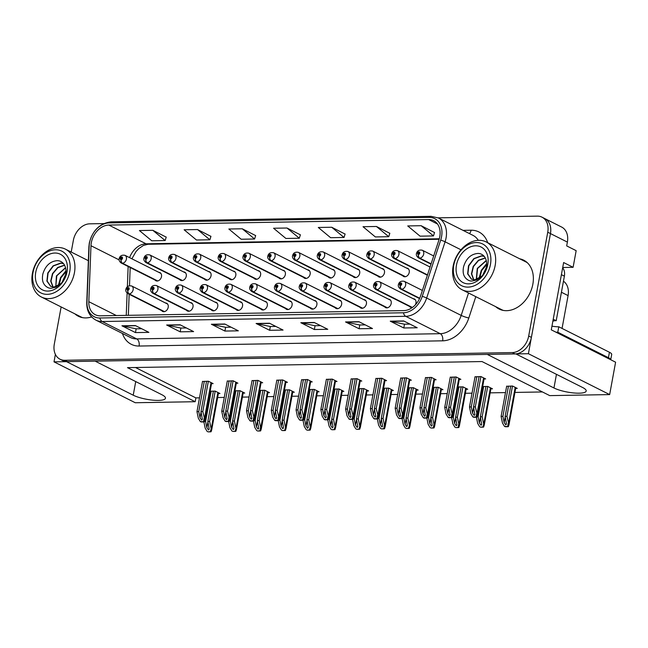 <?xml version="1.0" encoding="UTF-8"?>
<svg xmlns="http://www.w3.org/2000/svg" width="648" height="648" viewBox="0 0 648 648"><rect width="100%" height="100%" fill="white"/><g stroke="black" fill="none" stroke-linecap="round" stroke-linejoin="round"><path stroke-width="0.97" d="M384.629 306.796A4.56 3.402 -63.3 0 0 385.56 307.589A4.56 3.402 -63.3 0 0 391.19 303.45A4.56 3.402 -63.3 0 0 389.659 299.441A4.56 3.402 -63.3 0 0 388.468 299.165M359.859 307.225A4.56 3.402 -63.3 0 0 360.782 308.011A4.56 3.402 -63.3 0 0 366.412 303.88A4.56 3.402 -63.3 0 0 364.881 299.87A4.56 3.402 -63.3 0 0 363.698 299.595M335.081 307.654A4.56 3.402 -63.3 0 0 336.012 308.44A4.56 3.402 -63.3 0 0 341.634 304.301A4.56 3.402 -63.3 0 0 340.111 300.291A4.56 3.402 -63.3 0 0 338.92 300.016M310.303 308.075A4.56 3.402 -63.3 0 0 311.234 308.861A4.56 3.402 -63.3 0 0 316.864 304.73A4.56 3.402 -63.3 0 0 315.333 300.721A4.56 3.402 -63.3 0 0 314.15 300.445M285.533 308.505A4.56 3.402 -63.3 0 0 286.457 309.29A4.56 3.402 -63.3 0 0 292.086 305.159A4.56 3.402 -63.3 0 0 290.555 301.15A4.56 3.402 -63.3 0 0 289.373 300.866M260.755 308.926A4.56 3.402 -63.3 0 0 261.687 309.712A4.56 3.402 -63.3 0 0 267.308 305.581A4.56 3.402 -63.3 0 0 265.785 301.571A4.56 3.402 -63.3 0 0 264.595 301.296M235.977 309.355A4.56 3.402 -63.3 0 0 236.909 310.141A4.56 3.402 -63.3 0 0 242.538 306.01A4.56 3.402 -63.3 0 0 241.007 302A4.56 3.402 -63.3 0 0 239.825 301.717M211.208 309.776A4.56 3.402 -63.3 0 0 212.139 310.562A4.56 3.402 -63.3 0 0 217.76 306.431A4.56 3.402 -63.3 0 0 216.23 302.422A4.56 3.402 -63.3 0 0 215.047 302.146M186.43 310.206A4.56 3.402 -63.3 0 0 187.361 310.991A4.56 3.402 -63.3 0 0 192.991 306.86A4.56 3.402 -63.3 0 0 191.46 302.851A4.56 3.402 -63.3 0 0 190.269 302.567M161.652 310.627A4.56 3.402 -63.3 0 0 162.583 311.421A4.56 3.402 -63.3 0 0 168.213 307.282A4.56 3.402 -63.3 0 0 166.682 303.272A4.56 3.402 -63.3 0 0 165.499 302.997M409.406 306.374A4.56 3.402 -63.3 0 0 410.338 307.16A4.56 3.402 -63.3 0 0 412.8 307.176M415.214 304.997A4.56 3.402 -63.3 0 0 415.959 303.029A4.56 3.402 -63.3 0 0 414.428 299.02A4.56 3.402 -63.3 0 0 413.246 298.736M402.683 275.708A4.56 3.402 -63.3 0 0 403.615 276.502A4.56 3.402 -63.3 0 0 409.244 272.363A4.56 3.402 -63.3 0 0 407.714 268.353A4.56 3.402 -63.3 0 0 406.523 268.078M377.914 276.137A4.56 3.402 -63.3 0 0 378.837 276.923A4.56 3.402 -63.3 0 0 384.466 272.792A4.56 3.402 -63.3 0 0 382.936 268.782A4.56 3.402 -63.3 0 0 381.753 268.507M353.136 276.566A4.56 3.402 -63.3 0 0 354.067 277.352A4.56 3.402 -63.3 0 0 359.689 273.213A4.56 3.402 -63.3 0 0 358.158 269.204A4.56 3.402 -63.3 0 0 356.975 268.928M328.358 276.988A4.56 3.402 -63.3 0 0 329.289 277.773A4.56 3.402 -63.3 0 0 334.919 273.642A4.56 3.402 -63.3 0 0 333.388 269.633A4.56 3.402 -63.3 0 0 332.197 269.357M303.588 277.417A4.56 3.402 -63.3 0 0 304.511 278.203A4.56 3.402 -63.3 0 0 310.141 274.072A4.56 3.402 -63.3 0 0 308.61 270.054A4.56 3.402 -63.3 0 0 307.427 269.779M278.81 277.838A4.56 3.402 -63.3 0 0 279.742 278.624A4.56 3.402 -63.3 0 0 285.363 274.493A4.56 3.402 -63.3 0 0 283.84 270.483A4.56 3.402 -63.3 0 0 282.649 270.208M254.032 278.267A4.56 3.402 -63.3 0 0 254.964 279.053A4.56 3.402 -63.3 0 0 260.593 274.922A4.56 3.402 -63.3 0 0 259.062 270.913A4.56 3.402 -63.3 0 0 257.88 270.629M229.262 278.689A4.56 3.402 -63.3 0 0 230.186 279.474A4.56 3.402 -63.3 0 0 235.815 275.343A4.56 3.402 -63.3 0 0 234.284 271.334A4.56 3.402 -63.3 0 0 233.102 271.058M204.484 279.118A4.56 3.402 -63.3 0 0 205.416 279.904A4.56 3.402 -63.3 0 0 211.037 275.773A4.56 3.402 -63.3 0 0 209.515 271.763A4.56 3.402 -63.3 0 0 208.324 271.48M179.707 279.539A4.56 3.402 -63.3 0 0 180.638 280.333A4.56 3.402 -63.3 0 0 186.268 276.194A4.56 3.402 -63.3 0 0 184.737 272.184A4.56 3.402 -63.3 0 0 183.554 271.909M154.937 279.968A4.56 3.402 -63.3 0 0 155.868 280.754A4.56 3.402 -63.3 0 0 161.49 276.623A4.56 3.402 -63.3 0 0 159.959 272.614A4.56 3.402 -63.3 0 0 158.776 272.338M55.388 354.367L54.011 361.859L66.533 361.649L133.229 395.199A18.233 4.423 -169.6 0 0 152.871 400.164A18.233 4.423 -169.6 0 0 165.467 398.245A18.233 4.423 -169.6 0 0 161.846 394.713L95.159 361.155L487.264 354.416L553.951 387.974A18.233 4.423 -169.6 0 0 573.601 392.939A18.233 4.423 -169.6 0 0 586.197 391.019A18.233 4.423 -169.6 0 0 582.576 387.48L515.881 353.921L528.404 353.711L550.452 233.58A17.091 12.758 -63.3 0 0 544.717 218.546A17.091 12.758 -63.3 0 1 550.452 233.58L531.4 337.406A17.091 12.758 -63.3 0 1 514.99 353.938L67.433 361.633A17.091 12.758 -63.3 0 1 62.743 360.588L60.029 359.227A17.091 12.758 -63.3 0 0 64.719 360.272L512.276 352.577A17.091 12.758 -63.3 0 0 528.687 336.037L547.746 232.219A17.091 12.758 -63.3 0 0 542.012 217.177A17.091 12.758 -63.3 0 0 537.322 216.14L438.153 217.841M528.404 353.711L609.655 394.591L615.6 362.192L551.278 329.832L563.63 262.537L573.107 267.308L562.723 267.486M542.012 217.177L561.646 227.059A17.091 12.758 -63.3 0 1 567.381 242.093L566.684 245.9L576.161 250.671L573.107 267.308M609.655 394.591L549.731 395.62L482.023 361.552L127.478 367.643L195.186 401.711L135.262 402.74L54.011 361.859M563.452 281.216A17.091 12.758 116.7 0 1 568.085 295.601L562.059 328.423M135.464 367.505L195.882 397.904L199.503 397.848M217.639 397.532L224.281 397.418M242.417 397.111L249.051 396.997M267.187 396.681L273.829 396.568M291.964 396.26L298.606 396.147M316.734 395.831L323.376 395.717M341.512 395.41L348.154 395.288M366.29 394.98L372.932 394.867M391.06 394.551L397.702 394.438M415.838 394.13L422.48 394.016M440.616 393.701L447.25 393.587M465.385 393.279L472.028 393.166M490.163 392.85L505.489 392.591M514.941 392.429L542.441 391.951M195.882 397.904L195.186 401.711M367.019 390.979L368.615 390.947L363.876 388.565L358.79 388.654M416.575 390.128L418.171 390.096L413.424 387.715L408.345 387.804M441.345 389.699L442.94 389.675L438.202 387.285L433.115 387.374M466.123 389.27L467.718 389.246L462.98 386.864L457.893 386.945M490.901 388.849L492.488 388.824L487.75 386.435L482.671 386.524M391.797 390.55L393.393 390.525L388.654 388.136L383.567 388.225M342.249 391.4L343.845 391.376L339.106 388.986L334.02 389.075M317.471 391.829L319.067 391.797L314.329 389.416L309.242 389.505M292.702 392.251L294.289 392.226L289.551 389.845L284.464 389.926M267.924 392.68L269.519 392.656L264.781 390.266L259.694 390.355M243.146 393.101L244.742 393.077L240.003 390.695L234.916 390.776M218.376 393.53L219.964 393.506L215.225 391.117L210.146 391.206M515.67 388.419L517.266 388.395L512.528 386.014L506.639 386.305M360.183 381.089L361.778 381.065L357.04 378.675L351.151 378.975M409.73 380.238L411.326 380.206L406.588 377.825L400.699 378.124M434.508 379.809L436.104 379.785L431.357 377.395L425.477 377.695M459.278 379.388L460.874 379.355L456.135 376.974L450.247 377.266M384.953 380.66L386.548 380.635L381.81 378.254L375.921 378.545M335.405 381.518L337.001 381.486L332.262 379.104L326.373 379.396M310.635 381.939L312.223 381.915L307.484 379.526L301.595 379.825M285.857 382.369L287.453 382.336L282.714 379.955L276.826 380.246M261.079 382.79L262.675 382.766L257.936 380.376L252.048 380.676M236.309 383.219L237.897 383.187L233.159 380.805L227.27 381.097M211.531 383.64L213.127 383.616L208.389 381.226L202.5 381.526M484.056 378.959L485.652 378.934L480.913 376.545L475.025 376.844M74.917 313.875A27.346 20.42 -63.3 0 0 78.368 316.248A27.346 20.42 -63.3 0 0 91.627 316.913M77.63 315.236A27.346 20.42 -63.3 0 0 79.753 316.864M495.647 306.642A27.346 20.42 -63.3 0 0 499.098 309.015A27.346 20.42 -63.3 0 0 532.85 284.221A27.346 20.42 -63.3 0 0 523.673 260.164A27.346 20.42 -63.3 0 0 519.712 258.811M498.353 308.011A27.346 20.42 -63.3 0 0 500.483 309.631M91.311 242.708A18.233 13.608 116.7 0 1 108.815 225.067L428.66 219.575A18.233 13.608 116.7 0 1 433.658 220.685A18.233 13.608 116.7 0 1 439.004 239.744L420.568 295.982A18.233 13.608 116.7 0 1 403.842 310.595L100.278 315.811A18.233 13.608 116.7 0 1 95.272 314.701A18.233 13.608 116.7 0 1 88.817 301.685L90.979 245.722A18.233 13.608 116.7 0 1 91.311 242.708M89.529 242.741A20.509 15.309 -63.3 0 0 89.149 246.135L86.986 302.089A20.509 15.309 -63.3 0 0 99.873 317.99L403.437 312.773A20.509 15.309 -63.3 0 0 422.261 296.33L440.697 240.092A20.509 15.309 -63.3 0 0 429.057 217.396L109.22 222.896A20.509 15.309 -63.3 0 0 89.529 242.741M434.533 232.527L421.151 225.707L407.738 225.941L420.058 236.164L433.48 235.929L434.557 232.454M389.812 233.296L376.431 226.476L363.018 226.711L375.338 236.933L388.76 236.698L389.837 233.223M345.092 234.066L331.711 227.246L318.298 227.472L330.618 237.703L344.039 237.468L345.117 233.993M166.212 237.136L152.831 230.315L139.409 230.55L151.737 240.773L165.159 240.546L166.236 237.063M210.932 236.366L197.551 229.554L184.129 229.781L196.457 240.003L209.879 239.776L210.956 236.293M255.652 235.597L242.271 228.785L228.849 229.011L241.178 239.234L254.599 239.007L255.677 235.532M300.372 234.827L286.991 228.015L273.578 228.242L285.898 238.464L299.319 238.237L300.397 234.762M103.761 223.592L89.764 223.827A17.091 12.758 -63.3 0 0 73.354 240.368L71.207 252.056M61.139 306.941L54.294 344.193A17.091 12.758 -63.3 0 0 60.029 359.227M358.952 321.708L372.495 328.528L359.073 328.755L345.538 321.943L358.952 321.708M403.672 320.946L417.215 327.758L403.793 327.985L390.258 321.173L403.672 320.946M224.791 324.016L238.334 330.828L224.913 331.063L211.378 324.251L224.791 324.016M180.071 324.786L193.614 331.598L180.193 331.833L166.657 325.013L180.071 324.786M135.351 325.555L148.894 332.367L135.472 332.594L121.937 325.782L135.351 325.555M314.231 322.477L327.775 329.297L314.353 329.524L300.818 322.712L314.231 322.477M269.511 323.247L283.055 330.059L269.633 330.294L256.098 323.482L269.511 323.247M269.633 330.294L270.329 326.511M275.805 326.414L270.257 326.511L256.576 323.652A4.56 2.819 -91 0 1 256.098 323.482M314.353 329.524L315.05 325.742M320.525 325.644L314.977 325.742L301.296 322.882A4.56 2.819 -91 0 1 300.818 322.712M135.472 332.594L136.169 328.811M141.645 328.722L136.096 328.82L122.415 325.952A4.56 2.819 -91 0 1 121.937 325.782M180.193 331.833L180.889 328.05M186.365 327.953L180.816 328.05L167.135 325.183A4.56 2.819 -91 0 1 166.657 325.013M224.913 331.063L225.609 327.281M231.085 327.183L225.536 327.281L211.856 324.421A4.56 2.819 -91 0 1 211.378 324.251M403.793 327.985L404.49 324.203M409.965 324.113L404.417 324.203L390.736 321.343A4.56 2.819 -91 0 1 390.258 321.173M359.073 328.755L359.77 324.972M365.245 324.875L359.697 324.972L346.016 322.113A4.56 2.819 -91 0 1 345.538 321.943M286.991 228.015L299.319 238.237M242.271 228.785L254.599 239.007M197.551 229.554L209.879 239.776M152.831 230.315L165.159 240.546M331.711 227.246L344.039 237.468M376.431 226.476L388.76 236.698M421.151 225.707L433.48 235.929M524.993 260.909A27.346 20.42 -63.3 0 0 522.426 260.172M479.083 376.577L473.518 406.887L474.854 414.558L474.166 415.433L472.562 413.084L471.282 406.928L469.492 406.96L470.869 413.586L472.846 416.883L476.766 417.166L477.39 415.295L475.308 406.863L480.873 376.545M419.693 298.25L401.703 289.194A2.851 1.733 -94 0 1 400.407 285.63A1.426 1.061 -63.3 0 0 400.861 282.917A1.426 1.061 -63.3 0 0 400.31 285.63L400.488 284.82A0.567 0.429 116.7 0 1 400.164 284.278A0.567 0.429 116.7 0 1 401.055 284.269A0.567 0.429 116.7 0 1 400.529 284.82L400.488 284.82M400.31 285.63A2.851 1.79 92.1 0 0 401.412 289.202A4.269 3.191 116.7 0 1 400.383 288.943L419.548 298.582M419.645 298.372L401.412 289.202M400.529 284.82L400.407 285.63M472.846 416.883L473.534 417.223A2.851 0.689 -169.6 0 0 474.636 417.288L475.98 417.263A2.851 0.689 -169.6 0 0 476.766 417.166M475.057 376.65L469.492 406.96M476.847 376.618L471.282 406.928M473.518 406.887L475.308 406.863M476.078 416.826L476.685 413.489M510.697 386.038L505.14 416.356L506.469 424.019L505.78 424.894L504.176 422.545L502.905 416.389L501.115 416.421L502.484 423.047L504.46 426.344L508.38 426.635L509.004 424.756L506.922 416.324L512.487 386.014M431.114 263.817L419.758 258.106A2.851 1.733 -94 0 1 418.462 254.543A1.426 1.061 -63.3 0 0 418.916 251.829A1.426 1.061 -63.3 0 0 418.365 254.543L418.543 253.733A0.567 0.429 116.7 0 1 418.219 253.19A0.567 0.429 116.7 0 1 419.11 253.182A0.567 0.429 116.7 0 1 418.584 253.733L418.543 253.733M418.365 254.543A2.851 1.79 92.1 0 0 419.467 258.115A4.269 3.191 116.7 0 1 418.438 257.855L430.993 264.173M431.066 263.955L419.467 258.115M418.584 253.733L418.462 254.543M504.46 426.344L505.148 426.692A2.851 0.689 -169.6 0 0 506.25 426.749L507.595 426.732A2.851 0.689 -169.6 0 0 508.38 426.635M506.679 386.111L501.115 416.421M508.461 386.078L502.905 416.389M505.14 416.356L506.922 416.324M507.692 426.287L508.299 422.95M454.313 377.006L448.748 407.317L450.077 414.987L449.396 415.854L447.784 413.505L446.513 407.357L444.722 407.381L446.091 414.015L448.068 417.304L451.988 417.596L452.612 415.724L450.538 407.284L456.095 376.974M412.193 307.363L376.925 289.624A2.851 1.733 -94 0 1 375.638 286.06A1.426 1.061 -63.3 0 0 376.083 283.338A1.426 1.061 -63.3 0 0 375.54 286.06L375.719 285.241A0.567 0.429 116.7 0 1 375.386 284.707A0.567 0.429 116.7 0 1 376.286 284.691A0.567 0.429 116.7 0 1 375.759 285.241L375.719 285.241M375.54 286.06A2.851 1.79 92.1 0 0 376.634 289.624A4.269 3.191 116.7 0 1 375.605 289.364L411.521 307.436M411.974 307.403L376.634 289.624M375.759 285.241L375.638 286.06M448.068 417.304L448.756 417.652A2.851 0.689 -169.6 0 0 449.858 417.717L451.202 417.693A2.851 0.689 -169.6 0 0 451.988 417.596M450.287 377.071L444.722 407.381M452.069 377.047L446.513 407.357M448.748 407.317L450.538 407.284M451.3 417.247L451.907 413.91M429.535 377.428L423.97 407.738L425.299 415.409L424.618 416.283L423.006 413.934L421.735 407.778L419.945 407.811L421.322 414.437L423.298 417.733L427.218 418.025L427.834 416.146L425.76 407.714L431.325 377.403M387.415 307.792L352.156 290.045A2.851 1.733 -94 0 1 350.86 286.481A1.426 1.061 -63.3 0 0 351.313 283.767A1.426 1.061 -63.3 0 0 350.762 286.481L350.941 285.671A0.567 0.429 116.7 0 1 350.617 285.136A0.567 0.429 116.7 0 1 351.508 285.12A0.567 0.429 116.7 0 1 350.981 285.671L350.941 285.671M350.762 286.481A2.851 1.79 92.1 0 0 351.864 290.053A4.269 3.191 116.7 0 1 350.835 289.794L386.743 307.865M387.196 307.832L351.864 290.053M350.981 285.671L350.86 286.481M423.298 417.733L423.986 418.073A2.851 0.689 -169.6 0 0 425.088 418.138L426.425 418.114A2.851 0.689 -169.6 0 0 427.218 418.025M425.509 377.501L419.945 407.811M427.299 377.468L421.735 407.778M423.97 407.738L425.76 407.714M426.53 417.677L427.129 414.339M404.757 377.857L399.192 408.167L400.529 415.838L399.84 416.705L398.237 414.356L396.957 408.208L395.175 408.24L396.544 414.866L398.52 418.154L402.44 418.446L403.064 416.575L400.982 408.135L406.547 377.825M362.645 308.221L327.378 290.474A2.851 1.733 -94 0 1 326.09 286.91A1.426 1.061 -63.3 0 0 326.535 284.189A1.426 1.061 -63.3 0 0 325.985 286.91L326.171 286.092A0.567 0.429 116.7 0 1 325.839 285.557A0.567 0.429 116.7 0 1 326.73 285.541A0.567 0.429 116.7 0 1 326.203 286.092L326.09 286.91M325.985 286.91A2.851 1.79 92.1 0 0 327.086 290.482A4.269 3.191 116.7 0 1 326.057 290.223L361.973 308.286M362.418 308.254L327.086 290.482M398.52 418.154L399.209 418.503A2.851 0.689 -169.6 0 0 400.31 418.568L401.655 418.543A2.851 0.689 -169.6 0 0 402.44 418.446M400.731 377.922L395.175 408.24M402.521 377.897L396.957 408.208M399.192 408.167L400.982 408.135M401.752 418.098L402.359 414.769M485.927 386.467L480.362 416.777L481.691 424.448L481.01 425.315L479.399 422.974L478.127 416.818L476.912 416.834M427.486 274.89L394.98 258.536A2.851 1.733 -94 0 1 393.692 254.972A1.426 1.061 -63.3 0 0 394.138 252.25A1.426 1.061 -63.3 0 0 393.595 254.972L393.773 254.154A0.567 0.429 116.7 0 1 393.441 253.619A0.567 0.429 116.7 0 1 394.34 253.603A0.567 0.429 116.7 0 1 393.814 254.154L393.692 254.972M393.595 254.972A2.851 1.79 92.1 0 0 394.689 258.536A4.269 3.191 116.7 0 1 393.66 258.277L427.364 275.238M427.437 275.019L394.689 258.536M482.922 426.716L483.862 423.549L484.226 425.185L483.602 427.056A2.851 0.689 -169.6 0 1 482.817 427.154L481.48 427.178A2.851 0.689 -169.6 0 1 480.37 427.113L483.602 427.056M487.717 386.435L482.153 416.745L483.521 423.379M476.418 417.239L477.714 423.476L479.69 426.765M483.692 386.508L478.127 416.818M480.362 416.777L482.153 416.745M461.149 386.897L455.585 417.207L456.921 424.869L456.233 425.744L454.629 423.395L453.349 417.239L452.134 417.263M405.47 276.704L370.211 258.957A2.851 1.733 -94 0 1 368.915 255.393A1.426 1.061 -63.3 0 0 369.368 252.68A1.426 1.061 -63.3 0 0 368.817 255.393L368.996 254.583A0.567 0.429 116.7 0 1 369.368 253.53A0.567 0.429 116.7 0 1 369.036 254.583L368.996 254.583M368.817 255.393A2.851 1.79 92.1 0 0 369.911 258.965A4.269 3.191 116.7 0 1 368.89 258.706L404.798 276.777M405.251 276.745L369.911 258.965M369.036 254.583L368.915 255.393M458.144 427.137L458.752 423.8L459.456 425.606L458.833 427.486A2.851 0.689 -169.6 0 1 458.047 427.583L456.702 427.599A2.851 0.689 -169.6 0 1 455.601 427.542L458.833 427.486M462.939 386.864L457.375 417.174L458.752 423.8M451.64 417.66L452.936 423.905L454.912 427.194M458.914 386.929L453.349 417.239M455.585 417.207L457.375 417.174M436.379 387.318L430.815 417.628L432.143 425.299L431.463 426.165L429.851 423.824L428.579 417.668L427.356 417.693M380.7 277.133L345.433 259.386A2.851 1.733 -94 0 1 344.137 255.822A1.426 1.061 -63.3 0 0 344.59 253.101A1.426 1.061 -63.3 0 0 344.039 255.822L344.218 255.004A0.567 0.429 116.7 0 1 343.894 254.47A0.567 0.429 116.7 0 1 344.785 254.453A0.567 0.429 116.7 0 1 344.258 255.004L344.137 255.822M344.039 255.822A2.851 1.79 92.1 0 0 345.141 259.386A4.269 3.191 116.7 0 1 344.112 259.135L380.028 277.198M380.473 277.166L345.141 259.386M433.366 427.567L433.974 424.229L434.678 426.036L434.055 427.907A2.851 0.689 -169.6 0 1 433.269 428.004L431.924 428.028A2.851 0.689 -169.6 0 1 430.823 427.964L434.055 427.907M438.161 387.285L432.605 417.596L433.974 424.229M426.87 418.09L428.158 424.327L430.134 427.623M434.136 387.358L428.579 417.668M430.815 417.628L432.605 417.596M411.601 387.747L406.037 418.057L407.365 425.728L406.685 426.595L405.073 424.246L403.801 418.098L402.586 418.114M355.922 277.555L320.655 259.808A2.851 1.733 -94 0 1 319.367 256.244A1.426 1.061 -63.3 0 0 319.812 253.53A1.426 1.061 -63.3 0 0 319.27 256.244L319.448 255.434A0.567 0.429 116.7 0 1 319.116 254.899A0.567 0.429 116.7 0 1 320.015 254.883A0.567 0.429 116.7 0 1 319.488 255.434L319.367 256.244M319.27 256.244A2.851 1.79 92.1 0 0 320.363 259.816A4.269 3.191 116.7 0 1 319.334 259.556L355.25 277.627M355.703 277.595L320.363 259.816M408.596 427.988L409.536 424.821L409.901 426.457L409.285 428.336A2.851 0.689 -169.6 0 1 408.491 428.433L407.155 428.458A2.851 0.689 -169.6 0 1 406.053 428.393L409.285 428.336M413.392 387.715L407.827 418.025L409.196 424.651M402.092 418.519L403.388 424.756L405.365 428.045M409.366 387.779L403.801 418.098M406.037 418.057L407.827 418.025M551.95 326.163A11.397 2.762 -169.6 0 0 558.787 326.778L557.79 332.213A11.397 2.762 10.4 0 1 555.944 332.181M610.732 359.745L611.696 354.472A11.397 2.762 -169.6 0 0 609.436 352.261L558.787 326.778M610.708 359.737A11.397 2.762 -169.6 0 0 608.44 357.696L557.79 332.213M561.403 274.655L564.384 276.153A11.397 8.505 -63.3 0 0 562.658 267.81M553.222 319.229L556.203 320.728A11.397 8.505 -63.3 0 0 552.865 321.181M564.384 276.153L556.203 320.728M65.983 271.463L60.62 277.676L58.847 285.322M59.106 285.136L60.888 277.814L65.975 271.796M65.553 267.632L56.4 275.951L55.76 287.283M55.744 286.764L56.822 275.781L65.61 267.843M64.541 265.113L57.696 267.486L52.488 273.61L50.714 281.086L52.901 287.024M64.614 265.251L57.875 267.697L52.755 273.748L50.981 281.127L53.071 287.032M63.431 263.542L60.653 263.072L53.12 265.834L47.79 272.97L46.907 281.102L50.682 286.376L54.035 287.048L60.961 283.557M50.819 286.44L47.15 281.102L48.098 273.002L53.428 265.931L60.928 263.209L63.496 263.615M62.03 282.334L66.38 272.857C65.464 277.239 63.545 280.924 60.612 283.913L56.028 287.169L51.208 288.263C48.349 288.481 45.392 286.367 43.951 283.97C42.387 281.605 42.031 278.251 42.865 273.926C45.433 265.615 50.285 261.193 57.429 260.65C59.98 260.763 62.07 261.833 63.707 263.874C65.165 265.834 65.926 268.321 65.991 271.334A13.106 9.785 116.7 0 1 65.059 276.461M69.725 271.747A23.36 17.439 116.7 0 1 47.296 294.346A23.36 17.439 116.7 0 1 33.048 272.371A23.36 17.439 116.7 0 1 55.477 249.772A23.36 17.439 116.7 0 1 69.725 271.747M48.73 298.631A26.779 19.991 116.7 0 1 41.383 297.003A26.779 19.991 116.7 0 1 32.4 273.44A26.779 19.991 116.7 0 1 58.109 247.536A26.779 19.991 116.7 0 1 65.456 249.164A26.779 19.991 116.7 0 1 74.439 272.719A26.779 19.991 116.7 0 1 48.73 298.631M82.539 317.642A26.779 19.991 116.7 0 1 81.332 317.099L41.383 297.003M47.895 291.082A19.942 14.888 116.7 0 1 35.737 272.33A19.942 14.888 116.7 0 1 54.878 253.036A19.942 14.888 116.7 0 1 67.036 271.787A19.942 14.888 116.7 0 1 47.895 291.082M65.991 270.767L60.556 277.546L58.28 285.679M486.713 264.238L481.351 270.451L479.577 278.089M479.836 277.911L481.618 270.589L486.705 264.57M486.284 260.407L477.276 268.418L476.272 279.588M476.466 279.539L477.552 268.556L486.332 260.609M485.263 257.88L478.427 260.261L473.21 266.377L471.444 273.853L473.631 279.79M485.336 258.017L478.605 260.464L473.486 266.522L471.712 273.893L473.793 279.806M484.161 256.308L481.375 255.839L473.842 258.601L468.512 265.745L467.637 273.869L471.412 279.142L474.757 279.823L481.691 276.323M471.541 279.207L467.88 273.869L468.828 265.777L474.158 258.706L481.658 255.976L484.226 256.389M482.76 275.108L487.11 265.631C486.194 270.014 484.267 273.699 481.343 276.68L476.75 279.936L471.93 281.038C469.079 281.248 466.115 279.142 464.673 276.745C463.118 274.371 462.753 271.026 463.595 266.692C466.163 258.39 471.015 253.959 478.151 253.417C480.703 253.53 482.8 254.607 484.437 256.64C485.887 258.609 486.648 261.087 486.713 264.101A13.106 9.785 116.7 0 1 485.789 269.228M490.447 264.514A23.36 17.439 116.7 0 1 468.026 287.121A23.36 17.439 116.7 0 1 453.778 265.145A23.36 17.439 116.7 0 1 476.207 242.546A23.36 17.439 116.7 0 1 490.447 264.514M469.46 291.398A26.779 19.991 116.7 0 1 462.113 289.769A26.779 19.991 116.7 0 1 453.13 266.215A26.779 19.991 116.7 0 1 478.832 240.303A26.779 19.991 116.7 0 1 486.178 241.931A26.779 19.991 116.7 0 1 495.161 265.494A26.779 19.991 116.7 0 1 469.46 291.398M486.178 241.931L526.127 262.035A26.779 19.991 116.7 0 1 527.278 262.675M503.261 310.408A26.779 19.991 116.7 0 1 502.062 309.874L462.113 289.769M468.625 283.856A19.942 14.888 116.7 0 1 456.459 265.097A19.942 14.888 116.7 0 1 475.608 245.803A19.942 14.888 116.7 0 1 487.766 264.562A19.942 14.888 116.7 0 1 468.625 283.856M486.713 263.534L481.286 270.313L479.002 278.446M379.987 378.278L374.423 408.596L375.751 416.259L375.071 417.134L373.459 414.785L372.187 408.629L370.397 408.661L371.766 415.287L373.75 418.584L377.663 418.875L378.286 416.996L376.213 408.564L381.769 378.254M337.867 308.642L302.6 290.895A2.851 1.733 -94 0 1 301.312 287.331A1.426 1.061 -63.3 0 0 301.757 284.618A1.426 1.061 -63.3 0 0 301.215 287.331L301.393 286.521A0.567 0.429 116.7 0 1 301.061 285.987A0.567 0.429 116.7 0 1 301.96 285.971A0.567 0.429 116.7 0 1 301.433 286.521L301.393 286.521M301.215 287.331A2.851 1.79 92.1 0 0 302.308 290.903A4.269 3.191 116.7 0 1 301.288 290.644L337.195 308.715M337.649 308.683L302.308 290.903M301.433 286.521L301.312 287.331M373.75 418.584L374.431 418.932A2.851 0.689 -169.6 0 0 375.54 418.989L376.877 418.973A2.851 0.689 -169.6 0 0 377.663 418.875M375.962 378.351L370.397 408.661M377.752 378.319L372.187 408.629M374.423 408.596L376.213 408.564M376.982 418.527L377.582 415.19M355.209 378.707L349.645 409.018L350.973 416.688L350.293 417.555L348.681 415.214L347.409 409.058L345.619 409.091L346.996 415.716L348.972 419.005L352.893 419.297L353.508 417.425L351.435 408.985L356.999 378.675M313.097 309.072L277.83 291.325A2.851 1.733 -94 0 1 276.534 287.761A1.426 1.061 -63.3 0 0 276.988 285.047A1.426 1.061 -63.3 0 0 276.437 287.761L276.615 286.942A0.567 0.429 116.7 0 1 276.291 286.408A0.567 0.429 116.7 0 1 277.182 286.392A0.567 0.429 116.7 0 1 276.656 286.942L276.534 287.761M276.437 287.761A2.851 1.79 92.1 0 0 277.538 291.333A4.269 3.191 116.7 0 1 276.51 291.074L312.425 309.145M312.871 309.112L277.538 291.333M348.972 419.005L349.661 419.353A2.851 0.689 -169.6 0 0 350.762 419.418L352.107 419.394A2.851 0.689 -169.6 0 0 352.893 419.297M351.184 378.78L345.619 409.091M352.974 378.748L347.409 409.058M349.645 409.018L351.435 408.985M352.204 418.956L352.812 415.619M330.431 379.137L324.875 409.447L326.203 417.11L325.515 417.984L323.911 415.635L322.631 409.479L320.849 409.512L322.218 416.146L324.194 419.434L328.115 419.726L328.739 417.847L326.657 409.415L332.221 379.104M288.32 309.493L253.052 291.754A2.851 1.733 -94 0 1 251.764 288.182A1.426 1.061 -63.3 0 0 252.21 285.468A1.426 1.061 -63.3 0 0 251.667 288.19L251.845 287.372A0.567 0.429 116.7 0 1 251.513 286.837A0.567 0.429 116.7 0 1 252.412 286.821A0.567 0.429 116.7 0 1 251.878 287.372L251.845 287.372M251.667 288.19A2.851 1.79 92.1 0 0 252.761 291.754A4.269 3.191 116.7 0 1 251.732 291.495L287.647 309.566M288.093 309.533L252.761 291.754M251.878 287.372L251.764 288.182M324.194 419.434L324.883 419.783A2.851 0.689 -169.6 0 0 325.985 419.847L327.329 419.823A2.851 0.689 -169.6 0 0 328.115 419.726M326.406 379.202L320.849 409.512M328.196 379.169L322.631 409.479M324.875 409.447L326.657 409.415M327.426 419.378L328.034 416.04M386.824 388.168L381.259 418.478L382.595 426.149L381.907 427.024L380.303 424.675L379.023 418.519L377.808 418.543M331.144 277.984L295.885 260.237A2.851 1.733 -94 0 1 294.589 256.673A1.426 1.061 -63.3 0 0 295.043 253.959A1.426 1.061 -63.3 0 0 294.492 256.673L294.67 255.855A0.567 0.429 116.7 0 1 294.346 255.32A0.567 0.429 116.7 0 1 295.237 255.304A0.567 0.429 116.7 0 1 294.71 255.855L294.589 256.673M294.492 256.673A2.851 1.79 92.1 0 0 295.593 260.245A4.269 3.191 116.7 0 1 294.565 259.986L330.472 278.049M330.926 278.024L295.593 260.245M383.819 428.417L384.426 425.08L385.131 426.886L384.507 428.757A2.851 0.689 -169.6 0 1 383.721 428.855L382.377 428.879A2.851 0.689 -169.6 0 1 381.275 428.814L384.507 428.757M388.614 388.136L383.049 418.454L384.426 425.08M377.322 418.94L378.61 425.177L380.587 428.474M384.588 388.209L379.023 418.519M381.259 418.478L383.049 418.454M362.054 388.598L356.489 418.908L357.817 426.578L357.137 427.445L355.525 425.096L354.254 418.948L353.03 418.964M306.374 278.405L271.107 260.666A2.851 1.733 -94 0 1 269.819 257.094A1.426 1.061 -63.3 0 0 270.265 254.381A1.426 1.061 -63.3 0 0 269.714 257.102L269.9 256.284A0.567 0.429 116.7 0 1 269.568 255.749A0.567 0.429 116.7 0 1 270.459 255.733A0.567 0.429 116.7 0 1 269.933 256.284L269.9 256.284M269.714 257.102A2.851 1.79 92.1 0 0 270.815 260.666A4.269 3.191 116.7 0 1 269.787 260.407L305.702 278.478M306.148 278.446L270.815 260.666M269.933 256.284L269.819 257.094M359.049 428.838L359.988 425.671L360.353 427.315L359.729 429.187A2.851 0.689 -169.6 0 1 358.943 429.284L357.607 429.308A2.851 0.689 -169.6 0 1 356.497 429.243L359.729 429.187M363.836 388.565L358.279 418.875L359.648 425.501M352.544 419.369L353.832 425.606L355.817 428.895M359.818 388.638L354.254 418.948M356.489 418.908L358.279 418.875M337.276 389.019L331.711 419.329L333.04 427L332.359 427.874L330.747 425.525L329.476 419.369L328.261 419.394M281.596 278.834L246.329 261.087A2.851 1.733 -94 0 1 245.041 257.523A1.426 1.061 -63.3 0 0 245.487 254.81A1.426 1.061 -63.3 0 0 244.944 257.523L245.122 256.705A0.567 0.429 116.7 0 1 244.79 256.171A0.567 0.429 116.7 0 1 245.689 256.154A0.567 0.429 116.7 0 1 245.163 256.705L245.041 257.523M244.944 257.523A2.851 1.79 92.1 0 0 246.038 261.095A4.269 3.191 116.7 0 1 245.017 260.836L280.924 278.907M281.378 278.875L246.038 261.095M334.271 429.268L335.21 426.101L335.575 427.737L334.959 429.616A2.851 0.689 -169.6 0 1 334.174 429.705L332.829 429.729A2.851 0.689 -169.6 0 1 331.727 429.665L334.959 429.616M339.066 388.994L333.501 419.305L334.87 425.93M327.767 419.791L329.062 426.028L331.039 429.324M335.04 389.059L329.476 419.369M331.711 419.329L333.501 419.305M305.662 379.558L300.097 409.868L301.425 417.539L300.745 418.406L299.133 416.065L297.861 409.909L296.071 409.941L297.44 416.567L299.425 419.864L303.337 420.147L303.961 418.276L301.887 409.836L307.452 379.526M263.542 309.922L228.274 292.175A2.851 1.733 -94 0 1 226.986 288.611A1.426 1.061 -63.3 0 0 227.44 285.898A1.426 1.061 -63.3 0 0 226.889 288.611L227.067 287.801A0.567 0.429 116.7 0 1 226.743 287.258A0.567 0.429 116.7 0 1 227.634 287.242A0.567 0.429 116.7 0 1 227.108 287.793L226.986 288.611M226.889 288.611A2.851 1.79 92.1 0 0 227.983 292.183A4.269 3.191 116.7 0 1 226.962 291.924L262.869 309.995M263.323 309.963L227.983 292.183M299.425 419.864L300.105 420.204A2.851 0.689 -169.6 0 0 301.215 420.269L302.551 420.244A2.851 0.689 -169.6 0 0 303.337 420.147M301.636 379.631L296.071 409.941M303.426 379.598L297.861 409.909M300.097 409.868L301.887 409.836M302.656 419.807L303.256 416.47M280.884 379.987L275.319 410.297L276.647 417.968L275.967 418.835L274.363 416.486L273.083 410.338L271.293 410.362L272.67 416.996L274.647 420.285L278.567 420.576L279.191 418.697L277.109 410.265L282.674 379.955M238.772 310.343L203.504 292.604A2.851 1.733 -94 0 1 202.208 289.032A1.426 1.061 -63.3 0 0 202.662 286.319A1.426 1.061 -63.3 0 0 202.111 289.04L202.289 288.222A0.567 0.429 116.7 0 1 201.965 287.688A0.567 0.429 116.7 0 1 202.856 287.671A0.567 0.429 116.7 0 1 202.33 288.222L202.289 288.222M202.111 289.04A2.851 1.79 92.1 0 0 203.213 292.604A4.269 3.191 116.7 0 1 202.184 292.345L238.1 310.416M238.545 310.384L203.213 292.604M202.33 288.222L202.208 289.032M274.647 420.285L275.335 420.633A2.851 0.689 -169.6 0 0 276.437 420.698L277.781 420.674A2.851 0.689 -169.6 0 0 278.567 420.576M276.858 380.052L271.293 410.362M278.648 380.02L273.083 410.338M275.319 410.297L277.109 410.265M277.879 420.228L278.486 416.891M256.106 380.408L250.549 410.719L251.878 418.389L251.189 419.264L249.585 416.915L248.314 410.759L246.524 410.791L247.892 417.417L249.869 420.714L253.789 420.998L254.413 419.126L252.331 410.694L257.896 380.376M213.994 310.773L178.727 293.026A2.851 1.733 -94 0 1 177.439 289.462A1.426 1.061 -63.3 0 0 177.884 286.748A1.426 1.061 -63.3 0 0 177.341 289.462L177.52 288.652A0.567 0.429 116.7 0 1 177.188 288.109A0.567 0.429 116.7 0 1 178.087 288.101A0.567 0.429 116.7 0 1 177.56 288.652L177.439 289.462M177.341 289.462A2.851 1.79 92.1 0 0 178.435 293.034A4.269 3.191 116.7 0 1 177.406 292.774L213.322 310.846M213.767 310.813L178.435 293.034M249.869 420.714L250.557 421.054A2.851 0.689 -169.6 0 0 251.659 421.119L253.004 421.095A2.851 0.689 -169.6 0 0 253.789 420.998M252.088 380.481L246.524 410.791M253.87 380.449L248.314 410.759M250.549 410.719L252.331 410.694M253.101 420.657L253.708 417.32M231.336 380.838L225.771 411.148L227.1 418.819L226.419 419.685L224.807 417.336L223.536 411.188L221.746 411.213L223.123 417.847L225.099 421.135L229.011 421.427L229.635 419.556L227.561 411.116L233.126 380.805M189.216 311.194L153.957 293.455A2.851 1.733 -94 0 1 152.661 289.891A1.426 1.061 -63.3 0 0 153.114 287.169A1.426 1.061 -63.3 0 0 152.564 289.891L152.742 289.073A0.567 0.429 116.7 0 1 152.418 288.538A0.567 0.429 116.7 0 1 153.309 288.522A0.567 0.429 116.7 0 1 152.782 289.073L152.742 289.073M152.564 289.891A2.851 1.79 92.1 0 0 153.657 293.455A4.269 3.191 116.7 0 1 152.636 293.196L188.544 311.267M188.997 311.234L153.657 293.455M152.782 289.073L152.661 289.891M225.099 421.135L225.779 421.484A2.851 0.689 -169.6 0 0 226.889 421.548L228.226 421.524A2.851 0.689 -169.6 0 0 229.011 421.427M227.31 380.903L221.746 411.213M229.1 380.878L223.536 411.188M225.771 411.148L227.561 411.116M228.331 421.079L228.93 417.741M206.558 381.259L200.993 411.569L202.33 419.24L201.641 420.115L200.038 417.766L198.758 411.61L196.968 411.642L198.345 418.268L200.321 421.565L204.242 421.856L204.865 419.977L202.784 411.545L208.348 381.235M164.446 311.623L129.179 293.876A2.851 1.733 -94 0 1 127.883 290.312A1.426 1.061 -63.3 0 0 128.336 287.599A1.426 1.061 -63.3 0 0 127.786 290.312L127.964 289.502A0.567 0.429 116.7 0 1 127.64 288.968A0.567 0.429 116.7 0 1 128.531 288.951A0.567 0.429 116.7 0 1 128.004 289.502L127.883 290.312M127.786 290.312A2.851 1.79 92.1 0 0 128.887 293.884A4.269 3.191 116.7 0 1 127.859 293.625L163.774 311.696M164.219 311.664L128.887 293.884M200.321 421.565L201.01 421.905A2.851 0.689 -169.6 0 0 202.111 421.97L203.456 421.945A2.851 0.689 -169.6 0 0 204.242 421.856M202.532 381.332L196.968 411.642M204.323 381.299L198.758 411.61M200.993 411.569L202.784 411.545M203.553 421.508L204.161 418.171M312.498 389.448L306.941 419.758L308.27 427.429L307.581 428.296L305.978 425.947L304.698 419.799L303.483 419.815M256.827 279.256L221.559 261.517A2.851 1.733 -94 0 1 220.263 257.945A1.426 1.061 -63.3 0 0 220.717 255.231A1.426 1.061 -63.3 0 0 220.166 257.953L220.344 257.135A0.567 0.429 116.7 0 1 220.02 256.6A0.567 0.429 116.7 0 1 220.911 256.584A0.567 0.429 116.7 0 1 220.385 257.135L220.344 257.135M220.166 257.953A2.851 1.79 92.1 0 0 221.268 261.517A4.269 3.191 116.7 0 1 220.239 261.257L256.146 279.329M256.6 279.296L221.268 261.517M220.385 257.135L220.263 257.945M309.493 429.689L310.441 426.53L310.805 428.166L310.181 430.037A2.851 0.689 -169.6 0 1 309.396 430.134L308.051 430.159A2.851 0.689 -169.6 0 1 306.95 430.094L310.181 430.037M314.288 389.416L308.723 419.726L310.1 426.36M302.997 420.22L304.285 426.457L306.261 429.745M310.262 389.489L304.698 419.799M306.941 419.758L308.723 419.726M287.728 389.869L282.164 420.188L283.492 427.85L282.812 428.725L281.2 426.376L279.928 420.22L278.705 420.244M232.049 279.685L196.781 261.938A2.851 1.733 -94 0 1 195.494 258.374A1.426 1.061 -63.3 0 0 195.939 255.66A1.426 1.061 -63.3 0 0 195.396 258.374L195.575 257.564A0.567 0.429 116.7 0 1 195.242 257.021A0.567 0.429 116.7 0 1 196.142 257.013A0.567 0.429 116.7 0 1 195.607 257.564L195.575 257.564M195.396 258.374A2.851 1.79 92.1 0 0 196.49 261.946A4.269 3.191 116.7 0 1 195.461 261.687L231.376 279.758M231.822 279.725L196.49 261.946M195.607 257.564L195.494 258.374M284.723 430.118L285.663 426.951L286.027 428.587L285.404 430.466A2.851 0.689 -169.6 0 1 284.618 430.564L283.281 430.58A2.851 0.689 -169.6 0 1 282.172 430.523L285.404 430.466M289.518 389.845L283.954 420.155L285.322 426.781M278.219 420.641L279.507 426.878L281.491 430.175M285.493 389.91L279.928 420.22M282.164 420.188L283.954 420.155M262.95 390.299L257.386 420.609L258.714 428.279L258.034 429.146L256.43 426.805L255.15 420.649L253.935 420.665M207.271 280.106L172.004 262.367A2.851 1.733 -94 0 1 170.716 258.803A1.426 1.061 -63.3 0 0 171.169 256.082A1.426 1.061 -63.3 0 0 170.618 258.803L170.797 257.985A0.567 0.429 116.7 0 1 170.473 257.45A0.567 0.429 116.7 0 1 171.364 257.434A0.567 0.429 116.7 0 1 170.837 257.985L170.797 257.985M170.618 258.803A2.851 1.79 92.1 0 0 171.712 262.367A4.269 3.191 116.7 0 1 170.691 262.108L206.599 280.179M207.052 280.147L171.712 262.367M170.837 257.985L170.716 258.803M259.945 430.547L260.553 427.21L261.257 429.017L260.634 430.888A2.851 0.689 -169.6 0 1 259.848 430.985L258.503 431.009A2.851 0.689 -169.6 0 1 257.402 430.944L260.634 430.888M264.74 390.266L259.176 420.576L260.553 427.21M253.441 421.07L254.737 427.307L256.713 430.596M260.715 390.339L255.15 420.649M257.386 420.609L259.176 420.576M238.172 390.728L232.616 421.038L233.944 428.701L233.256 429.575L231.652 427.226L230.38 421.07L229.157 421.095M182.501 280.535L147.234 262.788A2.851 1.733 -94 0 1 145.938 259.224A1.426 1.061 -63.3 0 0 146.391 256.511A1.426 1.061 -63.3 0 0 145.841 259.224L146.019 258.414A0.567 0.429 116.7 0 1 145.695 257.88A0.567 0.429 116.7 0 1 146.586 257.864A0.567 0.429 116.7 0 1 146.059 258.414L146.019 258.414M145.841 259.224A2.851 1.79 92.1 0 0 146.942 262.796A4.269 3.191 116.7 0 1 145.913 262.537L181.829 280.608M182.274 280.576L146.942 262.796M146.059 258.414L145.938 259.224M235.167 430.969L236.115 427.802L236.48 429.438L235.856 431.317A2.851 0.689 -169.6 0 1 235.07 431.414L233.726 431.43A2.851 0.689 -169.6 0 1 232.624 431.374L235.856 431.317M239.963 390.695L234.398 421.006L235.775 427.631M228.671 421.492L229.959 427.737L231.935 431.025M235.937 390.76L230.38 421.07M232.616 421.038L234.398 421.006M213.403 391.149L207.838 421.459L209.166 429.13L208.486 429.997L206.874 427.656L205.602 421.5L204.387 421.524M157.723 280.965L122.456 263.218A2.851 1.733 -94 0 1 121.168 259.654A1.426 1.061 -63.3 0 0 121.613 256.932A1.426 1.061 -63.3 0 0 121.071 259.654L121.249 258.836A0.567 0.429 116.7 0 1 120.917 258.301A0.567 0.429 116.7 0 1 121.816 258.285A0.567 0.429 116.7 0 1 121.289 258.836L121.168 259.654M121.071 259.654A2.851 1.79 92.1 0 0 122.164 263.218A4.269 3.191 116.7 0 1 121.136 262.966L157.051 281.029M157.496 280.997L122.164 263.218M210.398 431.398L211.337 428.231L211.702 429.867L211.078 431.738A2.851 0.689 -169.6 0 1 210.292 431.835L208.956 431.86A2.851 0.689 -169.6 0 1 207.846 431.795L211.078 431.738M215.193 391.117L209.628 421.427L210.997 428.061M203.893 421.921L205.189 428.158L207.166 431.455M211.167 391.19L205.602 421.5M207.838 421.459L209.628 421.427M135.732 381.567L133.229 395.199M567.381 242.093L547.746 232.219M568.085 295.601L561.427 292.256M556.454 374.341L553.951 387.974M108.815 225.067L146.059 243.802A18.233 13.608 -63.3 0 0 129.592 257.653M463.045 230.364L471.08 230.226A5.694 3.532 -91 0 1 469.395 233.564M471.08 230.226A28.488 21.271 116.7 0 1 487.701 242.7M478.305 240.319A22.785 17.018 -63.3 0 0 472.943 235.346L438.413 217.971A22.785 17.018 116.7 0 1 445.095 241.801L426.659 298.04A22.785 17.018 116.7 0 1 405.745 316.313L102.182 321.529A5.694 3.532 -91 0 1 99.873 317.99M429.057 217.396A5.694 3.532 -91 0 1 431.066 216.327L111.229 221.819C99.881 223.228 92.575 230.291 89.311 243.024L88.906 246.661A5.694 1.976 2.2 0 1 89.149 246.135M403.437 312.773A5.694 3.532 89 0 0 405.745 316.313L440.275 333.688A22.785 17.018 -63.3 0 0 461.19 315.414L468.536 293.001M422.261 296.33A5.694 0.745 18.1 0 1 426.659 298.04L461.19 315.414A5.694 0.745 -161.9 0 0 468.812 317.99A28.488 21.271 116.7 0 1 442.665 340.824L139.101 346.04A28.488 21.271 116.7 0 1 122.448 333.485M88.906 246.661L86.751 302.624A5.694 1.976 2.2 0 1 86.986 302.089M139.101 346.04A5.694 3.532 -91 0 0 136.72 338.904L102.182 321.529A22.785 17.018 116.7 0 1 95.936 320.136L130.467 337.511A22.785 17.018 -63.3 0 0 136.72 338.904L440.275 333.688A5.694 3.532 -91 0 1 442.665 340.824M440.697 240.092A5.694 0.745 18.1 0 1 445.095 241.801L460.979 249.796M111.229 221.819A5.694 3.532 89 0 0 109.22 222.896M475.802 296.663L468.812 317.99M64.719 360.272L67.433 361.633M512.276 352.577L514.99 353.938M528.687 336.037L531.4 337.406M428.66 219.575L437.53 224.038M439.304 238.764L146.059 243.802A10.255 6.35 -91 0 0 148.028 244.272L143.427 245.446L138.802 248.573L135.918 251.683L131.892 258.811M90.979 245.722L119.086 259.864M88.817 301.685L116.357 315.536M128.142 266.482L127.364 286.651M127.113 293.123L126.255 315.365M269.851 323.425L256.576 323.652M225.131 324.186L211.856 324.421M180.411 324.956L167.135 325.183M135.691 325.725L122.415 325.952M314.572 322.655L301.296 322.882M359.292 321.886L346.016 322.113M404.012 321.116L390.736 321.343M422.383 290.45L404.222 281.305A4.269 3.191 116.7 0 1 405.656 285.071A4.269 3.191 116.7 0 1 401.703 289.194M483.586 377.889L477.017 413.659M473.615 407.341L472.562 413.084M433.69 255.96L422.277 250.217A4.269 3.191 116.7 0 1 423.711 253.984A4.269 3.191 116.7 0 1 419.758 258.106M515.201 387.358L508.64 423.12M505.229 416.802L504.176 422.545M415.36 299.805L379.453 281.734A4.269 3.191 116.7 0 1 380.886 285.493A4.269 3.191 116.7 0 1 376.925 289.624M458.808 378.319L452.247 414.08M448.837 407.762L447.784 413.505M390.59 300.226L354.675 282.164A4.269 3.191 116.7 0 1 356.108 285.922A4.269 3.191 116.7 0 1 352.156 290.045M434.039 378.748L427.469 414.509M424.067 408.191L423.006 413.934M365.812 300.656L329.897 282.585A4.269 3.191 116.7 0 1 331.331 286.343A4.269 3.191 116.7 0 1 327.378 290.474M409.261 379.169L402.692 414.939M399.29 408.613L398.237 414.356M430.061 267.025L397.508 250.646A4.269 3.191 116.7 0 1 398.933 254.405A4.269 3.191 116.7 0 1 394.98 258.536M490.423 387.779L483.862 423.549M480.452 417.223L479.399 422.974M408.645 269.139L372.73 251.076A4.269 3.191 116.7 0 1 374.163 254.834A4.269 3.191 116.7 0 1 370.211 258.957M465.653 388.209L459.084 423.97M455.682 417.652L454.629 423.395M383.867 269.568L347.952 251.497A4.269 3.191 116.7 0 1 349.385 255.255A4.269 3.191 116.7 0 1 345.433 259.386M440.875 388.63L434.314 424.4M430.904 418.073L429.851 423.824M359.089 269.997L323.182 251.926A4.269 3.191 116.7 0 1 324.616 255.685A4.269 3.191 116.7 0 1 320.655 259.808M416.105 389.059L409.536 424.821M406.134 418.503L405.073 424.246M609.436 352.261L608.44 357.696M341.034 301.085L305.127 283.014A4.269 3.191 116.7 0 1 306.561 286.772A4.269 3.191 116.7 0 1 302.6 290.895M384.483 379.598L377.922 415.36M374.512 409.042L373.459 414.785M316.264 301.506L280.349 283.435A4.269 3.191 116.7 0 1 281.783 287.194A4.269 3.191 116.7 0 1 277.83 291.325M359.713 380.02L353.144 415.789M349.742 409.463L348.681 415.214M291.487 301.936L255.571 283.865A4.269 3.191 116.7 0 1 257.005 287.623A4.269 3.191 116.7 0 1 253.052 291.754M334.935 380.449L328.374 416.21M324.964 409.892L323.911 415.635M334.319 270.419L298.404 252.347A4.269 3.191 116.7 0 1 299.838 256.106A4.269 3.191 116.7 0 1 295.885 260.237M391.327 389.48L384.758 425.25M381.356 418.932L380.303 424.675M309.541 270.848L273.626 252.777A4.269 3.191 116.7 0 1 275.06 256.535A4.269 3.191 116.7 0 1 271.107 260.666M366.549 389.91L359.988 425.671M356.578 419.353L355.525 425.096M284.764 271.269L248.856 253.198A4.269 3.191 116.7 0 1 250.29 256.956A4.269 3.191 116.7 0 1 246.329 261.087M341.78 390.339L335.21 426.101M331.808 419.783L330.747 425.525M266.709 302.357L230.801 284.286A4.269 3.191 116.7 0 1 232.235 288.044A4.269 3.191 116.7 0 1 228.274 292.175M310.157 380.87L303.596 416.64M300.186 410.314L299.133 416.065M241.939 302.786L206.024 284.715A4.269 3.191 116.7 0 1 207.457 288.473A4.269 3.191 116.7 0 1 203.504 292.604M285.387 381.299L278.818 417.061M275.416 410.743L274.363 416.486M217.161 303.207L181.254 285.136A4.269 3.191 116.7 0 1 182.679 288.903A4.269 3.191 116.7 0 1 178.727 293.026M260.609 381.721L254.048 417.49M250.638 411.172L249.585 416.915M192.391 303.637L156.476 285.566A4.269 3.191 116.7 0 1 157.91 289.324A4.269 3.191 116.7 0 1 153.957 293.455M235.832 382.15L229.271 417.911M225.86 411.593L224.807 417.336M167.613 304.058L131.698 285.995A4.269 3.191 116.7 0 1 133.132 289.753A4.269 3.191 116.7 0 1 129.179 293.876M211.062 382.579L204.493 418.341M201.091 412.023L200.038 417.766M259.994 271.698L224.078 253.627A4.269 3.191 116.7 0 1 225.512 257.386A4.269 3.191 116.7 0 1 221.559 261.517M317.002 390.76L310.441 426.53M307.031 420.204L305.978 425.947M235.216 272.12L199.301 254.048A4.269 3.191 116.7 0 1 200.734 257.815A4.269 3.191 116.7 0 1 196.781 261.938M292.224 391.19L285.663 426.951M282.253 420.633L281.2 426.376M210.438 272.549L174.531 254.478A4.269 3.191 116.7 0 1 175.964 258.236A4.269 3.191 116.7 0 1 172.004 262.367M267.454 391.611L260.885 427.38M257.483 421.054L256.43 426.805M185.668 272.97L149.753 254.907A4.269 3.191 116.7 0 1 151.187 258.665A4.269 3.191 116.7 0 1 147.234 262.788M242.676 392.04L236.115 427.802M232.705 421.484L231.652 427.226M160.89 273.399L124.983 255.328A4.269 3.191 116.7 0 1 126.409 259.087A4.269 3.191 116.7 0 1 122.456 263.218M217.898 392.461L211.337 428.231M207.927 421.905L206.874 427.656M86.751 302.624C86.646 310.813 89.708 316.645 95.936 320.136M438.413 217.971L431.066 216.327M130.191 267.519L129.495 285.638M129.163 294.281L128.353 315.333M439.15 239.274L148.028 244.272M404.222 281.305C401.096 280.722 399.144 281.831 398.382 284.634C397.969 286.068 398.633 287.51 400.383 288.943M484.194 378.197L477.39 415.295M422.277 250.217C419.151 249.634 417.199 250.744 416.437 253.546C416.024 254.98 416.688 256.422 418.438 257.855M515.808 387.666L509.004 424.756M379.453 281.734C376.318 281.143 374.374 282.253 373.613 285.055C373.191 286.497 373.864 287.931 375.605 289.364M459.424 378.626L452.612 415.724M354.675 282.164C351.54 281.572 349.596 282.682 348.835 285.485C348.421 286.918 349.086 288.36 350.835 289.794M434.646 379.048L427.834 416.146M329.897 282.585C326.77 282.002 324.818 283.103 324.057 285.906C323.644 287.348 324.308 288.781 326.057 290.223M409.868 379.477L403.064 416.575M397.508 250.646C394.373 250.055 392.429 251.165 391.667 253.967C391.246 255.409 391.91 256.843 393.66 258.277M491.038 388.087L484.226 425.185M372.73 251.076C369.595 250.484 367.651 251.594 366.889 254.397C366.476 255.83 367.141 257.272 368.89 258.706M466.26 388.517L459.456 425.606M347.952 251.497C344.825 250.914 342.873 252.015 342.112 254.818C341.699 256.26 342.363 257.693 344.112 259.135M441.49 388.938L434.678 426.036M323.182 251.926C320.047 251.335 318.103 252.445 317.342 255.247C316.921 256.689 317.593 258.123 319.334 259.556M416.713 389.367L409.901 426.457M88.371 260.69L65.456 249.164M305.127 283.014C301.992 282.423 300.048 283.532 299.287 286.335C298.866 287.777 299.538 289.211 301.288 290.644M385.098 379.906L378.286 416.996M280.349 283.435C277.223 282.852 275.27 283.954 274.509 286.756C274.096 288.198 274.76 289.64 276.51 291.074M360.32 380.327L353.508 417.425M255.571 283.865C252.445 283.273 250.501 284.383 249.731 287.186C249.318 288.627 249.982 290.061 251.732 291.495M335.543 380.757L328.739 417.847M298.404 252.347C295.269 251.764 293.325 252.866 292.564 255.668C292.151 257.11 292.815 258.552 294.565 259.986M391.935 389.788L385.131 426.886M273.626 252.777C270.5 252.185 268.547 253.295 267.786 256.098C267.373 257.54 268.037 258.973 269.787 260.407M367.165 390.218L360.353 427.315M248.856 253.198C245.722 252.615 243.778 253.724 243.016 256.519C242.595 257.961 243.267 259.403 245.017 260.836M342.387 390.639L335.575 427.737M230.801 284.286C227.667 283.703 225.723 284.812 224.961 287.607C224.54 289.049 225.212 290.49 226.962 291.924M310.773 381.178L303.961 418.276M206.024 284.715C202.897 284.124 200.945 285.233 200.183 288.036C199.77 289.478 200.435 290.911 202.184 292.345M285.995 381.607L279.191 418.697M181.254 285.136C178.119 284.553 176.175 285.663 175.414 288.465C174.992 289.899 175.657 291.341 177.406 292.774M261.217 382.028L254.413 419.126M156.476 285.566C153.341 284.974 151.397 286.084 150.636 288.887C150.223 290.328 150.887 291.762 152.636 293.196M236.447 382.458L229.635 419.556M131.698 285.995C128.571 285.404 126.619 286.513 125.858 289.316C125.445 290.75 126.109 292.191 127.859 293.625M211.669 382.879L204.865 419.977M224.078 253.627C220.952 253.036 219 254.146 218.238 256.948C217.825 258.39 218.489 259.824 220.239 261.257M317.609 391.068L310.805 428.166M199.301 254.048C196.174 253.465 194.23 254.575 193.46 257.377C193.047 258.811 193.712 260.253 195.461 261.687M292.839 391.497L286.027 428.587M174.531 254.478C171.396 253.886 169.452 254.996 168.691 257.799C168.269 259.241 168.942 260.674 170.691 262.108M268.061 391.919L261.257 429.017M149.753 254.907C146.626 254.316 144.674 255.425 143.913 258.228C143.5 259.662 144.164 261.104 145.913 262.537M243.284 392.348L236.48 429.438M124.983 255.328C121.848 254.745 119.904 255.847 119.143 258.649C118.722 260.091 119.386 261.525 121.136 262.966M218.514 392.769L211.702 429.867"/></g></svg>
